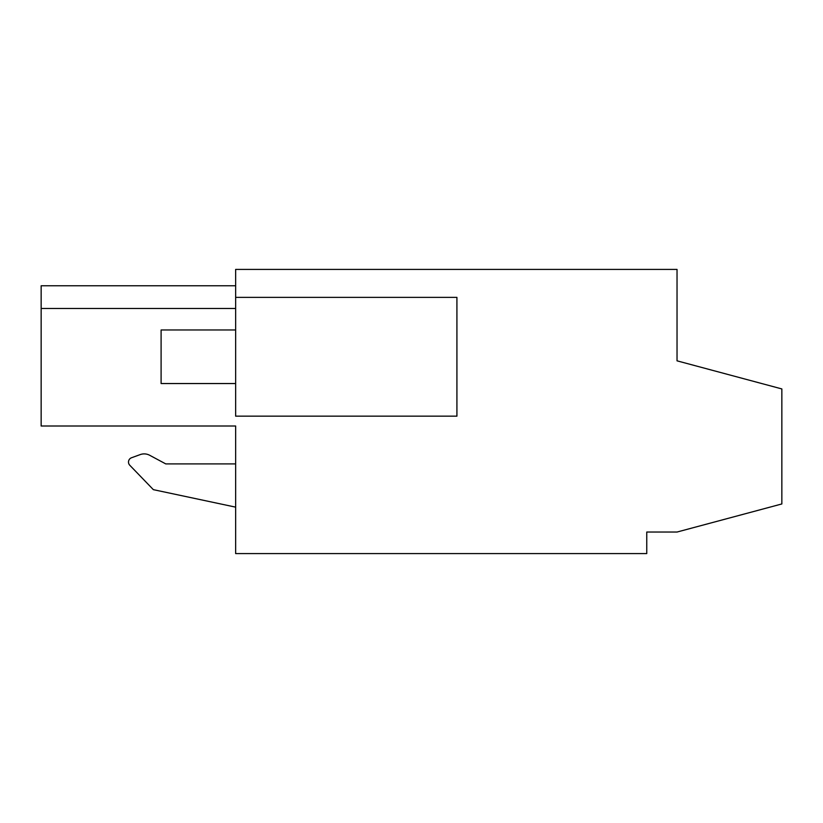 <?xml version="1.0" encoding="UTF-8"?>
<svg xmlns="http://www.w3.org/2000/svg" width="823" height="823" viewBox="0 0 823 823"><rect width="100%" height="100%" fill="white"/><g stroke="black" fill="none" stroke-linecap="round" stroke-linejoin="round"><path stroke-width="1.23" d="M235.645 297.37L235.645 416.16L456.919 416.16L456.919 297.37L235.645 297.37L235.645 269.419L677.031 269.419L677.031 360.834L781.85 388.929L781.85 503.954L677.031 532.039L646.755 532.039L646.755 553.581L235.645 553.581L235.645 426.005L41.15 426.005L41.15 285.766L235.645 285.766M235.645 308.481L41.15 308.481L235.645 308.481M209.505 426.005L235.645 426.005M149.704 455.284L165.762 463.905L149.704 455.284A11.645 11.645 0 0 0 140.208 454.594L131.505 457.763L140.208 454.594M235.645 507.143L153.356 489.654L129.777 465.242A4.578 4.578 0 0 1 131.505 457.763M235.645 463.905L165.762 463.905M235.645 383.549L161.102 383.549L161.102 329.972L235.645 329.972"/></g></svg>
